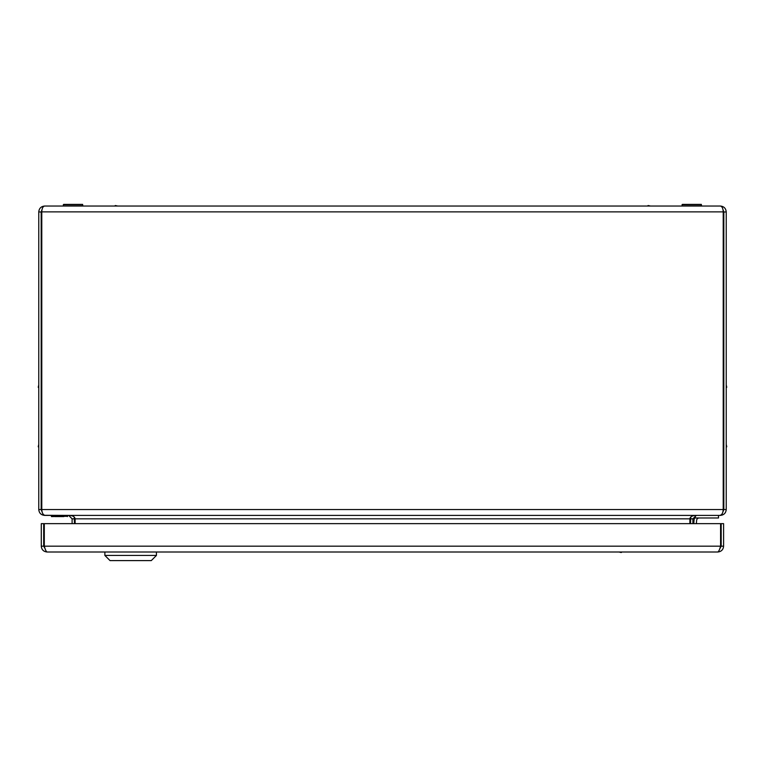 <?xml version="1.0" encoding="UTF-8"?>
<svg xmlns="http://www.w3.org/2000/svg" width="765" height="765" viewBox="0 0 765 765"><rect width="100%" height="100%" fill="white"/><g stroke="black" fill="none" stroke-linecap="round" stroke-linejoin="round"><path stroke-width="1.15" d="M726.234 447.477L726.75 446.674L726.234 444.446M726.234 388.018L726.75 387.205L726.234 384.977M647.372 206.034L648.185 205.517L650.413 206.034M38.766 388.018L38.25 387.205L38.766 384.977M38.766 447.477L38.25 446.674L38.766 444.446M114.587 206.034L115.4 205.517L117.628 206.034M74.511 523.643L74.215 516.997M72.111 523.643L72.111 518.833L68.668 515.4L44.609 515.304M690.785 516.997L690.489 523.643M42.056 511.852L41.176 509.557L41.779 509.557L41.779 211.876C41.96 208.357 42.907 206.407 44.609 206.034L720.391 206.034C723.919 206.407 725.861 208.357 726.234 211.876L726.234 509.557C725.861 513.076 723.919 515.027 720.391 515.4L696.332 515.4L692.889 518.833L692.889 523.643M44.609 515.4C41.081 515.027 39.139 513.076 38.766 509.557L41.176 509.557L41.176 211.876L41.989 209.648M44.609 206.034C41.081 206.407 39.139 208.357 38.766 211.876L38.766 509.557M720.391 206.034C722.093 206.407 723.04 208.357 723.221 211.876L723.221 509.557L41.779 509.557C41.999 513.076 43.146 515.027 45.221 515.4L719.779 515.4C721.854 515.027 723.002 513.076 723.221 509.557L723.824 509.557L723.824 211.876L723.011 209.648M69.28 515.4C72.799 515.62 74.75 516.758 75.123 518.833L75.123 523.643M689.877 523.643L689.877 518.833C690.25 516.758 692.201 515.62 695.72 515.4M689.877 518.833L75.123 518.833M726.234 509.557L723.824 509.557L722.944 511.852M41.779 212.115L38.766 211.876M726.234 211.876L723.221 212.115M41.779 380.052L41.176 380.052M41.779 392.942L41.176 392.942M723.221 392.942L723.824 392.942M723.221 380.052L723.824 380.052M41.779 439.521L41.176 439.521M41.779 452.411L41.176 452.411M723.221 452.411L723.824 452.411M723.221 439.521L723.824 439.521M621.993 552.005L621.18 552.521L618.962 552.005M717.752 552.005L47.124 552.005C46.187 551.661 45.24 549.71 44.294 546.162L44.294 523.643L723.594 523.643L723.594 546.162L721.185 546.162L721.185 523.643L720.582 523.643L720.582 546.162C719.635 549.71 718.698 551.651 717.752 552.005C721.299 551.661 723.25 549.71 723.594 546.162M719.664 549.021L721.185 546.162M719.884 548.371L720.238 547.271M720.582 546.162L44.294 546.162L44.647 547.291M45.011 548.419L43.691 546.162L43.691 523.643L41.281 523.643L41.281 546.162C41.626 549.71 43.576 551.651 47.124 552.005M41.281 546.162L43.691 546.162M720.582 538.856A6.914 6.914 0 0 0 721.185 536.016A6.914 6.914 0 0 1 720.582 538.856M156.433 555.438L151.279 560.602L110.026 560.602L104.872 555.438L156.433 555.438L156.433 552.005M695.299 515.553L695.299 517.972L718.498 517.972L718.498 515.4M696.37 523.643L696.628 520.343A2.582 2.582 0 0 1 699.2 517.972M694.065 520.143L693.779 523.643L694.065 520.143A5.154 5.154 0 0 1 695.299 517.178M51.485 515.4L51.485 516.595L67.636 516.26L67.636 515.744L51.14 515.744M67.291 515.4L67.291 516.595L67.291 515.4M55.004 516.595L63.772 516.595M63.648 204.398L82.639 204.398L63.304 204.743L82.639 204.398L82.639 206.034M63.304 204.743L63.648 206.034L82.974 205.689M67.636 516.26L67.636 515.744M701.352 204.398L682.026 204.743L701.352 204.398L698.818 204.398L701.352 204.398L701.352 206.034M682.026 204.743L682.361 206.034L701.696 205.689M682.361 204.398L698.818 204.398M72.111 518.833L74.511 518.833M41.779 211.876L723.221 211.876M692.889 518.833L690.489 518.833M104.872 552.005L104.872 555.438"/></g></svg>
